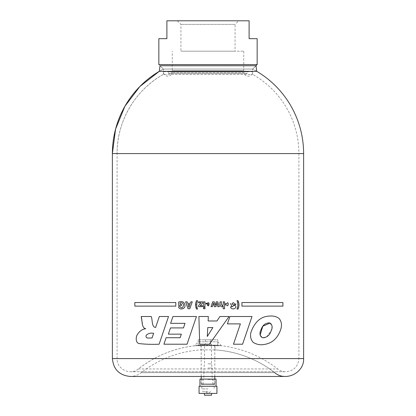 <?xml version="1.0" encoding="UTF-8"?>
<svg xmlns="http://www.w3.org/2000/svg" width="416" height="416" viewBox="0 0 416 416"><rect width="100%" height="100%" fill="white"/><g stroke="black" fill="none" stroke-linecap="round" stroke-linejoin="round"><path stroke-width="0.31" stroke-dasharray="2.08 1.56" d="M214.968 349.872A108.259 108.259 0 0 1 274.726 372.658L141.274 372.658L274.726 372.658C257.098 359.05 237.182 351.458 214.968 349.872L201.032 349.872L214.968 349.872L214.968 345.16L201.032 345.16L214.968 345.16A112.965 112.965 0 0 1 277.628 368.95L138.372 368.95C156.853 354.687 177.741 346.757 201.032 345.16A112.965 112.965 0 0 0 138.372 368.95C130.4 375.872 116.553 369.127 117.088 358.587L117.088 153.587C116.792 121.415 135.153 89.97 163.322 74.417L252.678 74.417L163.322 74.417L163.322 69.056L252.678 69.056L163.322 69.056L252.678 69.056L163.322 69.056L158.85 64.589L257.15 64.589M159.271 71.323L163.322 69.056L252.678 69.056L255.98 65.754L160.02 65.754L163.322 69.056A95.618 95.618 0 0 0 159.271 71.323L256.729 71.323A95.618 95.618 0 0 0 252.678 69.056L163.322 69.056L159.271 71.323M282.906 306.124L241.93 306.124L241.93 302.546L282.906 302.546L282.906 306.124M260.094 335.26L263.068 337.594L266.64 336.861L271.289 330.346L272.106 325.998L269.792 323.185M229.908 316.514L252.008 316.514L242.585 344.214L233.475 344.214L240.391 323.887L227.401 323.887L229.908 316.514M198.895 316.514L208.317 316.514L208.151 320.98L216.991 320.98L219.882 316.514L229.065 316.514L209.414 344.214L199.701 344.214M207.766 327.564L207.293 336.492L212.872 327.564L207.766 327.564M185.026 323.357L170.612 323.357L172.936 316.514L196.461 316.514L187.039 344.214L163.914 344.214L166.109 337.719L180.144 337.719M181.35 334.152L168.36 334.152M170.482 327.912L183.472 327.912M141.211 316.514L151.252 316.514C152.688 319.992 151.476 327.137 155.626 327.454L159.338 316.514L168.527 316.514L159.104 344.214C151.778 344.484 145.189 344.282 139.339 343.616C135.803 343.377 135.294 336.939 137.712 334.069C139.776 330.933 142.459 329.15 145.766 328.718M153.634 333.31C150.764 332.743 148.294 333.393 146.224 335.265C145.002 339.373 150.088 337.641 152.043 338.01M175.802 302.546L134.826 302.546L134.826 306.124L175.802 306.124L175.802 302.546M238.02 309.072L236.974 309.072C238.046 306.306 238.051 303.503 236.985 300.669L238.03 300.669L238.872 306.16M236.059 304.06L234.551 304.06C233.672 302.312 232.835 302.297 232.034 304.013L235.643 305.895C237.042 309.213 230.615 310.138 230.63 306.774L232.055 306.774M227.484 302.666L226.834 303.592L225.441 303.592L225.467 304.959L226.85 304.959C227.718 307.544 229.18 303.035 227.484 302.666M223.163 301.844L224.583 301.844L224.583 308.745L223.184 308.745L223.179 306.02C220.376 308.495 219.513 303.95 220.054 301.844L221.468 301.844C221.13 303.514 221.39 304.829 222.258 305.791C223.246 304.907 223.548 303.592 223.163 301.844M215.202 305.412L216.216 301.844L217.771 301.844M212.42 306.66L211.016 306.66L212.67 301.844L214.209 301.844M215.935 306.66L214.38 306.66L213.366 303.025M219.346 306.66L217.849 306.66L216.96 303.025M209.134 303.898C208.832 302.484 208.224 302.281 207.308 303.29L206.019 303.29L205.894 303.898L209.134 303.898M207.334 304.782C207.886 306.166 208.468 306.166 209.087 304.782L207.334 304.782M203.544 306.675L203.544 301.844L204.958 301.844L204.958 306.675L203.544 306.675M203.497 308.745L203.497 307.512L205.005 307.512L205.005 308.745L203.497 308.745M201.053 302.822L198.51 302.822L198.51 301.844L202.628 301.844L202.628 303.082L200.184 305.713L202.561 305.713L202.561 306.66L198.604 306.66L198.604 305.453M196.534 300.669L197.574 300.669C196.508 303.441 196.503 306.244 197.569 309.072L196.524 309.072L195.832 302.848M189.961 304.465L187.98 304.465L188.937 307.403M190.856 301.844L192.27 301.844L189.779 308.745L188.022 308.745M185.619 301.844L187.106 301.844L187.611 303.337L190.341 303.337M178.682 305.521L178.682 302.063C182.567 300.815 184.668 302.104 184.99 305.932C184.912 309.353 178.922 310.274 178.589 306.634L180.128 306.634C181.548 308.454 182.655 308.131 183.451 305.661C183.472 303.347 182.374 302.427 180.159 302.91L180.159 304.382L181.501 304.382L181.501 305.521L178.682 305.521M217.828 345.16L198.172 345.16L217.828 345.16L217.828 339.794L198.172 339.794L217.828 339.794M198.172 345.16L198.172 339.794M208 379.47L212.826 379.47L208 379.47M208 384.478L212.826 384.478L208 384.478M208 379.059L212.108 379.059L208 379.059M208 368.035L212.108 368.035L208 368.035M208 363.865L211.484 363.865L208 363.865M208 344.084L211.484 344.084L208 344.084M208 339.794L210.501 339.794L208 339.794M201.729 384.478L214.271 384.478L201.729 384.478L201.193 383.942L214.807 383.942L214.807 379.116M214.807 376.459L214.807 345.16L201.193 345.16L214.807 345.16M214.271 384.478L214.807 383.942L201.193 383.942L201.193 379.116M201.193 376.459L201.193 345.16M208 391.628L201.828 391.628L208 391.628M208 388.944L201.833 388.944L208 388.944M199.066 386.266L216.934 386.266M216.044 386.266L199.956 386.266L216.044 386.266M204.428 395.2L211.572 395.2M211.572 393.411L204.428 393.411L211.572 393.411M199.066 393.411L216.934 393.411M199.956 379.116L216.044 379.116M208 379.116L201.828 379.116L208 379.116M198.172 345.374L217.828 345.374L198.172 345.374L194.594 345.743L221.406 345.743L194.594 345.743L198.172 341.786L217.828 341.786L198.172 341.786L198.172 345.374M257.15 38.672L249.106 38.672L249.106 20.8L166.894 20.8L166.894 38.672L158.85 38.672M238.644 20.8L177.356 20.8L238.644 20.8L235.066 24.372L180.934 24.372L235.066 24.372L235.066 51.184L180.934 51.184L235.066 51.184M208 51.184L243.745 51.184L208 51.184M243.745 51.184L243.745 70.715L172.255 70.715L243.745 70.715L247.78 71.796L168.22 71.796L247.78 71.796L247.317 73.523L168.683 73.523L247.317 73.523L243.745 72.566L172.255 72.566L243.745 72.566C244.353 74.828 245.825 76.04 248.165 76.206L248.175 76.206C250.91 75.936 252.413 74.433 252.678 71.698L163.322 71.698L163.322 69.056M138.372 368.95L277.628 368.95C280.02 370.791 282.729 371.722 285.745 371.753C293.743 370.968 298.132 366.579 298.912 358.587L117.088 358.587L298.912 358.587L298.912 153.587L117.088 153.587L298.912 153.587A90.912 90.912 0 0 0 252.678 74.417L252.678 69.056L252.678 71.698L163.322 71.698C163.587 74.438 165.09 75.936 167.825 76.206C170.175 76.04 171.647 74.828 172.255 72.566L168.683 73.523L168.22 71.796L172.255 70.715L172.255 51.184M255.98 65.754L252.678 69.056L256.729 71.323M112.382 358.587L303.618 358.587M303.618 153.587L112.382 153.587M201.032 345.16L201.032 349.872A108.259 108.259 0 0 0 141.274 372.658C138.024 375.154 134.352 376.418 130.255 376.459L285.745 376.459M163.322 74.417A90.912 90.912 0 0 0 117.088 153.587M130.255 371.753L285.745 371.753L130.255 371.753M212.826 384.478L212.826 379.47L212.108 379.059L212.108 368.035L211.484 363.865L211.484 344.084M210.501 339.794L210.501 344.084M205.499 339.794L205.499 344.084M203.174 384.478L203.174 379.47L203.892 379.059L203.892 368.035L204.516 363.865L204.516 344.084M201.828 379.116L201.833 388.944M214.172 379.116L214.167 388.944M210.683 391.628L208 393.172L205.317 391.628M217.828 345.374L221.406 345.743L217.828 341.786L217.828 345.374M177.356 20.8L180.934 24.372L180.934 51.184"/><path stroke-width="0.62" d="M274.726 372.658C285.553 382.049 304.34 372.897 303.618 358.587L112.382 358.587L112.382 153.587L115.575 129.1L124.93 106.246L139.823 86.549L159.271 71.323A95.618 95.618 0 0 0 112.382 153.587L303.618 153.587A95.618 95.618 0 0 0 256.729 71.323L159.271 71.323L160.02 65.754L255.98 65.754L256.729 71.323M178.589 306.634L180.128 306.634C181.522 308.454 182.624 308.142 183.446 305.692C183.498 303.368 182.4 302.442 180.159 302.91L180.159 304.382L181.501 304.382L181.501 305.521L178.682 305.521L178.682 302.063C182.53 300.81 184.636 302.084 184.995 305.89C184.954 309.358 178.901 310.268 178.589 306.634M192.27 301.844L189.779 308.745L188.022 308.745L185.619 301.844L187.106 301.844L187.611 303.337L190.341 303.337L190.856 301.844L192.27 301.844M197.569 309.072C196.503 306.264 196.508 303.467 197.574 300.669L196.534 300.669C195.286 303.441 195.281 306.238 196.524 309.072L197.569 309.072M198.604 305.453L198.604 306.66L202.561 306.66L202.561 305.713L200.184 305.713L202.628 303.082L202.628 301.844L198.51 301.844L198.51 302.822L201.053 302.822L198.604 305.453L201.053 302.822M203.497 308.745L203.497 307.512L205.005 307.512L205.005 308.745L203.497 308.745M203.544 306.675L203.544 301.844L204.958 301.844L204.958 306.675L203.544 306.675M207.308 303.29C208.224 302.281 208.832 302.484 209.134 303.898L205.894 303.898L206.019 303.29L207.308 303.29M134.826 306.124L175.802 306.124L175.802 302.546L134.826 302.546L134.826 306.124M141.211 316.514C142.449 320.518 141.346 327.98 145.766 328.718C142.501 329.139 139.833 330.892 137.758 333.991C135.382 336.773 135.684 343.216 139.235 343.585C145.142 344.282 151.767 344.495 159.104 344.214L168.527 316.514L159.338 316.514L155.626 327.454C151.476 327.142 152.688 319.992 151.252 316.514L141.211 316.514L142.381 323.934M227.401 323.887L229.908 316.514L252.008 316.514L242.585 344.214L233.475 344.214L240.391 323.887L227.401 323.887M280.4 330.361C282.204 325.64 281.746 321.651 279.027 318.406C276.234 316.477 273.078 315.702 269.563 316.082C261.638 316.311 255.741 320.923 251.878 329.914C249.725 334.558 250.151 338.712 253.152 342.384C256.797 344.552 260.504 345.238 264.28 344.448C271.903 343.335 277.274 338.64 280.4 330.361L279.984 331.51M282.906 306.124L241.93 306.124L241.93 302.546L282.906 302.546L282.906 306.124M208.151 320.98L216.991 320.98L219.882 316.514L229.065 316.514L209.414 344.214L199.701 344.214L198.895 316.514L208.317 316.514L208.151 320.98M187.039 344.214L163.914 344.214L166.109 337.719L180.144 337.719L181.35 334.152L168.36 334.152L170.482 327.912L183.472 327.912L185.026 323.357L170.612 323.357L172.936 316.514L196.461 316.514L187.039 344.214M236.985 300.669C238.046 303.493 238.046 306.29 236.974 309.072L238.02 309.072C239.268 306.285 239.273 303.482 238.03 300.669L236.985 300.669M232.055 306.774L230.63 306.774C230.599 310.123 237.032 309.228 235.648 305.9L232.04 304.023C232.825 302.297 233.662 302.307 234.551 304.06L236.059 304.06L232.055 306.774L230.495 303.451M226.834 303.592L227.484 302.666C229.169 303.025 227.739 307.538 226.85 304.959L225.467 304.959L225.441 303.592L226.834 303.592M223.163 301.844L224.583 301.844L224.583 308.745L223.184 308.745L223.179 306.02C220.407 308.495 219.502 303.982 220.054 301.844L221.468 301.844C221.109 303.555 221.39 304.871 222.31 305.791C223.246 304.855 223.532 303.54 223.163 301.844M215.202 305.412L216.216 301.844L217.771 301.844L219.346 306.66L217.849 306.66L216.96 303.025L215.935 306.66L214.38 306.66L213.366 303.025L212.42 306.66L211.016 306.66L212.67 301.844L214.209 301.844L215.202 305.412L214.209 301.844M271.289 330.346C270.14 334.313 267.925 336.716 264.649 337.553C260.832 338.978 258.648 333.767 260.889 330.2C262.111 326.076 264.389 323.71 267.717 323.092C271.284 321.792 273.374 326.732 271.289 330.346M269.792 323.185L262.777 326.222L260.094 335.26M207.766 327.564L207.293 336.492L212.872 327.564L207.766 327.564M199.701 344.214L198.895 316.514M180.144 337.719L181.35 334.152M168.36 334.152L170.482 327.912M183.472 327.912L185.026 323.357M152.043 338.01C150.082 337.662 144.976 339.347 146.224 335.265C148.283 333.398 150.753 332.743 153.634 333.31L152.043 338.01L153.634 333.31M238.872 306.16L238.02 309.072M213.366 303.025L212.42 306.66M216.96 303.025L215.935 306.66M217.771 301.844L219.346 306.66M209.087 304.782C208.473 306.166 207.891 306.166 207.334 304.782L209.087 304.782M195.832 302.848L196.534 300.669M187.98 304.465L188.937 307.403L189.961 304.465L187.98 304.465M188.937 307.403L189.961 304.465M188.022 308.745L185.619 301.844M190.341 303.337L190.856 301.844M214.807 379.116L214.807 376.459M201.193 379.116L201.193 376.459M216.934 386.266L199.066 386.266L199.066 393.411L216.934 393.411L216.934 386.266M211.572 393.411L211.572 395.2L204.428 395.2L204.428 393.411M216.044 386.266L216.044 379.116L199.956 379.116L199.956 386.266M158.85 64.589L257.15 64.589L257.15 38.672L249.106 38.672L249.106 20.8L166.894 20.8L166.894 38.672L158.85 38.672L158.85 64.589M303.618 358.587L303.618 153.587M112.382 358.587C113.443 369.439 119.402 375.398 130.255 376.459L285.745 376.459M255.98 65.754L257.15 64.589"/></g></svg>
